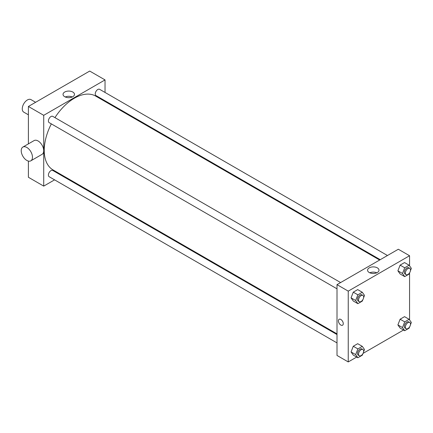 <?xml version="1.0" encoding="UTF-8"?>
<svg xmlns="http://www.w3.org/2000/svg" width="433" height="433" viewBox="0 0 433 433"><rect width="100%" height="100%" fill="white"/><g stroke="black" fill="none" stroke-linecap="round" stroke-linejoin="round"><path stroke-width="0.65" d="M35.62 102.296L30.981 99.617A7.226 4.173 120 0 0 25.417 101.555A7.226 4.173 120 0 0 22.262 108.829A7.226 4.173 120 0 0 23.755 112.136L28.394 114.81M28.394 143.88L28.394 106.464L89.707 71.066L105.035 79.916L105.035 92.451M54.58 179.847L43.722 186.114L28.394 177.265L28.394 161.087M62.401 175.333L61.805 175.674M337.004 288.816L49.151 122.62A3.616 2.084 -60 0 1 49.151 118.453A3.616 2.084 -60 0 1 52.761 116.363L340.619 282.56M337.004 342.909L49.151 176.713A3.616 2.084 -60 0 1 49.151 172.54A3.616 2.084 -60 0 1 52.761 170.456L337.004 334.563M105.035 100.797L105.035 101.49M43.722 186.114L43.722 115.319L105.035 79.916M380.239 259.686L95.991 95.579A3.616 2.084 -60 0 1 95.991 91.406A3.616 2.084 -60 0 1 99.606 89.317L387.465 255.513M337.004 333.87L53.059 169.936A42.634 24.616 -60 0 1 51.332 123.881M54.942 117.624A42.634 24.616 -60 0 1 95.693 96.094L379.638 260.027M22.868 147.068L34.11 140.579A7.951 4.59 60 0 1 42.061 145.169A7.951 4.59 60 0 1 42.055 154.343L30.819 160.838A7.951 4.59 -120 0 0 30.819 151.658A7.951 4.59 -120 0 0 22.868 147.068A7.951 4.59 -120 0 0 21.65 153.439A7.951 4.59 -120 0 0 26.841 160.443A7.951 4.59 -120 0 0 30.819 160.838M43.722 115.319L28.394 106.464M72.798 92.04A5.716 3.302 180 0 1 74.476 94.372A5.716 3.302 180 0 1 68.755 97.674A5.716 3.302 180 0 1 63.039 94.372A5.716 3.302 180 0 1 66.568 91.32A5.716 3.302 180 0 1 72.798 92.04M72.257 96.981A5.716 3.302 0 0 0 65.259 96.981M116.098 107.184A7.951 4.59 60 0 1 116.212 107.941M356.673 357.068L348.246 361.934L337.004 355.444L337.004 284.643L398.322 249.246L409.564 255.735L409.564 265.819M403.518 330.022L363.081 353.366M400.114 273.97L397.9 270.82L400.114 265.115L404.541 262.56L400.114 265.115L397.9 270.82L400.114 273.97L404.714 276.622L402.501 273.477L404.714 267.773L409.136 265.218L411.35 268.368L410.441 270.706M353.268 355.103L351.06 351.959L353.268 346.254L357.696 343.699L353.268 346.254L351.06 351.959L353.268 355.103L357.869 357.761L355.655 354.611L357.869 348.911L362.291 346.357L364.505 349.501L363.596 351.845M409.564 272.974L409.564 319.911M348.246 361.934L348.246 291.133L409.564 255.735M400.114 328.057L397.9 324.912L400.114 319.208L404.541 316.653L400.114 319.208L397.9 324.912L400.114 328.057L404.714 330.715L402.501 327.565L404.714 321.865L409.136 319.31L411.35 322.455L410.441 324.799M353.268 301.011L351.06 297.866L353.268 292.161L357.696 289.607L353.268 292.161L351.06 297.866L353.268 301.011L357.869 303.668L355.655 300.518L357.869 294.819L362.291 292.264L364.505 295.409L363.596 297.752M348.246 291.133L337.004 284.643M369.241 272.525A5.716 3.302 180 0 1 367.568 270.187A5.716 3.302 180 0 1 373.284 266.89A5.716 3.302 180 0 1 378.999 270.187A5.716 3.302 180 0 1 375.471 273.239A5.716 3.302 180 0 1 369.241 272.525M343.266 323.657A3.432 1.981 60 0 1 342.552 325.226A3.432 1.981 60 0 1 339.12 323.245A3.432 1.981 60 0 1 339.12 319.283A3.432 1.981 60 0 1 341.767 320.204A3.432 1.981 60 0 1 343.266 323.657M342.557 325.226A3.432 1.981 60 0 1 339.12 323.245A3.432 1.981 60 0 1 339.12 319.283M369.787 272.801A5.716 3.302 180 0 1 376.78 272.801M362.827 299.733L362.291 301.114L357.869 303.668M362.908 295.425L361.885 294.835A3.616 2.084 120 0 0 359.103 295.804A3.616 2.084 120 0 0 357.528 299.441A3.616 2.084 120 0 0 358.275 301.092L359.298 301.682A3.616 2.084 120 0 0 362.908 299.598A3.616 2.084 120 0 0 362.908 295.425A3.616 2.084 120 0 0 360.126 296.394A3.616 2.084 120 0 0 358.546 300.031A3.616 2.084 120 0 0 359.298 301.682M355.655 300.518L351.06 297.866M357.869 294.819L353.268 292.161M362.291 292.264L357.696 289.607M409.672 272.693L409.136 274.067L404.714 276.622M409.753 268.379L408.73 267.789A3.616 2.084 120 0 0 405.948 268.758A3.616 2.084 120 0 0 404.368 272.395A3.616 2.084 120 0 0 405.12 274.051L406.138 274.641A3.616 2.084 120 0 0 409.753 272.552A3.616 2.084 120 0 0 409.753 268.379A3.616 2.084 120 0 0 406.971 269.348A3.616 2.084 120 0 0 405.391 272.985A3.616 2.084 120 0 0 406.138 274.641M402.501 273.477L397.9 270.82M404.714 267.773L400.114 265.115M409.136 265.218L404.541 262.56M362.827 353.826L362.291 355.206L357.869 357.761M362.908 349.518L361.885 348.928A3.616 2.084 120 0 0 359.103 349.896A3.616 2.084 120 0 0 357.528 353.534A3.616 2.084 120 0 0 358.275 355.184L359.298 355.774A3.616 2.084 120 0 0 362.908 353.691A3.616 2.084 120 0 0 362.908 349.518A3.616 2.084 120 0 0 360.126 350.486A3.616 2.084 120 0 0 358.546 354.124A3.616 2.084 120 0 0 359.298 355.774M355.655 354.611L351.06 351.959M357.869 348.911L353.268 346.254M362.291 346.357L357.696 343.699M409.672 326.78L409.136 328.16L404.714 330.715M409.753 322.471L408.73 321.881A3.616 2.084 120 0 0 405.948 322.85A3.616 2.084 120 0 0 404.368 326.487A3.616 2.084 120 0 0 405.12 328.138L406.138 328.728A3.616 2.084 120 0 0 409.753 326.644A3.616 2.084 120 0 0 409.753 322.471A3.616 2.084 120 0 0 406.971 323.44A3.616 2.084 120 0 0 405.391 327.077A3.616 2.084 120 0 0 406.138 328.728M402.501 327.565L397.9 324.912M404.714 321.865L400.114 319.208M409.136 319.31L404.541 316.653"/></g></svg>
